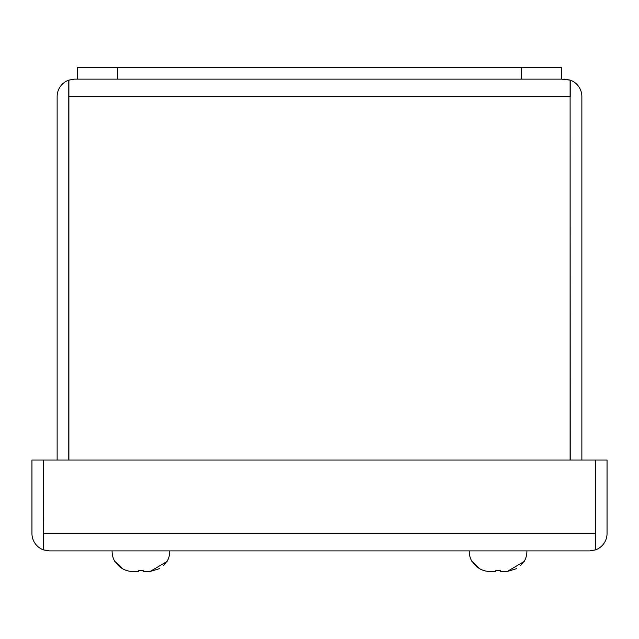<?xml version="1.0" encoding="UTF-8"?>
<svg xmlns="http://www.w3.org/2000/svg" width="639" height="639" viewBox="0 0 639 639"><rect width="100%" height="100%" fill="white"/><g stroke="black" fill="none" stroke-linecap="round" stroke-linejoin="round"><path stroke-width="0.96" d="M169.75 550.906A20.184 20.184 0 0 1 166.851 561.801L166.851 561.801M159.438 568.67L150.101 571.49L166.467 561.801L163.376 565.667M143.352 570.731L138.511 570.731L143.352 570.731L143.352 571.49L150.101 571.49M115.395 561.801L122.384 568.646L115.395 561.801C119.261 567.68 124.717 570.915 131.762 571.49L138.511 571.49L138.511 570.731M112.113 550.906A20.184 20.184 0 0 0 115.012 561.801A20.184 20.184 0 0 1 112.113 550.906M526.887 550.906A20.184 20.184 0 0 1 523.988 561.801L523.988 561.801M516.576 568.67L507.238 571.49L523.605 561.801L520.513 565.667M500.489 570.731L495.648 570.731L500.489 570.731L500.489 571.49L507.238 571.49M479.514 568.646L472.533 561.801C476.398 567.68 481.846 570.915 488.899 571.49L495.648 571.49L495.648 570.731M469.25 550.906A20.184 20.184 0 0 0 472.149 561.801A20.184 20.184 0 0 1 469.25 550.906M589.613 550.906L595.3 549.907L595.3 533.469L43.7 533.469L43.7 549.907L49.387 550.906L589.613 550.906L595.428 549.907L595.3 534.675M43.7 534.675L43.572 460.008L31.95 460.008L31.95 533.469A17.437 17.437 0 0 0 43.572 549.907L43.572 533.469M595.428 533.469L595.428 460.008L607.05 460.008L607.05 533.469A17.437 17.437 0 0 1 595.428 549.907M49.387 550.906L43.572 549.907M43.7 533.469L43.7 460.008L595.3 460.008L595.3 533.469M77.319 79.132L77.319 67.51L561.681 67.51L561.681 79.132L74.571 79.132L68.892 80.131L68.892 460.008M57.135 460.008L57.135 96.569A17.437 17.437 0 0 1 68.764 80.131L68.764 460.008M68.764 96.569L68.892 95.363M570.236 460.008L570.108 95.363M68.892 96.569L570.108 96.569L570.108 80.131L561.681 79.132M68.764 80.131L74.571 79.132M570.108 96.569L570.108 460.008M564.429 79.132L570.236 80.131A17.437 17.437 0 0 1 581.865 96.569L581.865 460.008M570.236 80.131L570.236 96.569M521.32 67.51L521.32 79.132M117.68 67.51L117.68 79.132"/></g></svg>
